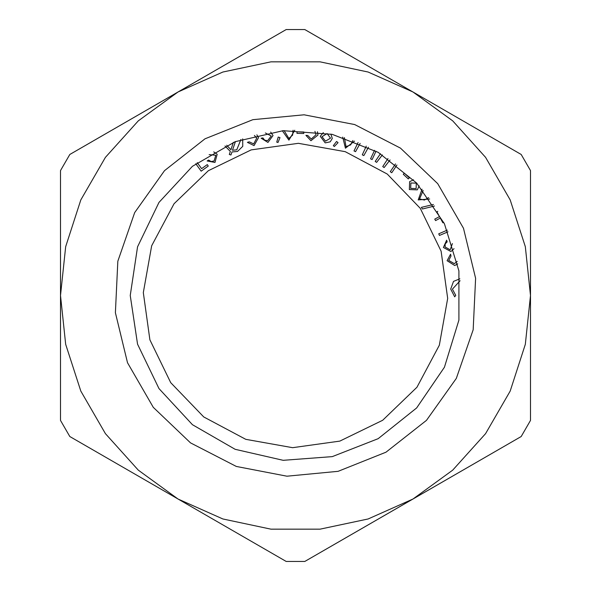 <?xml version="1.0" encoding="UTF-8"?>
<svg xmlns="http://www.w3.org/2000/svg" width="591" height="591" viewBox="0 0 591 591"><rect width="100%" height="100%" fill="white"/><g stroke="black" fill="none" stroke-linecap="round" stroke-linejoin="round"><path stroke-width="0.89" d="M286.17 561.45L69.841 436.55L60.518 420.4L60.518 170.6L69.841 154.45L286.17 29.55L304.83 29.55L521.159 154.45L530.482 170.6L530.482 420.4L521.159 436.55L304.83 561.45L286.17 561.45L304.83 561.45L412.991 499.003L368.112 518.979L320.063 529.196L270.937 529.196L222.888 518.979L178.009 499.003L138.264 470.126L105.397 433.617L80.834 391.079L65.653 344.354L60.518 295.5L65.653 246.646L80.834 199.921L105.397 157.383L138.264 120.874L178.009 91.997L222.888 72.021L270.937 61.804L320.063 61.804L368.112 72.021L412.991 91.997L452.736 120.874L485.603 157.383L510.166 199.921L525.347 246.646L530.482 295.5L525.347 344.354L510.166 391.079L485.603 433.617L452.736 470.126L412.991 499.003L521.159 436.55L530.482 420.4M378.137 438.633L416.655 407.916L444.402 367.21L458.926 320.13L458.926 270.87L444.402 223.79L416.655 183.084L378.137 152.367L332.275 134.371L283.148 130.692L235.122 141.655L192.452 166.285L158.949 202.403L137.57 246.787L130.227 295.5L137.57 344.213L158.949 388.597L192.452 424.715L235.122 449.345L283.148 460.308L332.275 456.629L378.137 438.633L416.655 407.916L444.402 367.21L458.926 320.13L458.926 270.87L444.402 223.79L416.655 183.084L378.137 152.367L332.275 134.371L283.148 130.692L235.122 141.655L192.452 166.285L158.949 202.403L137.57 246.787L130.227 295.5L137.57 344.213L158.949 388.597L192.452 424.715L235.122 449.345L283.148 460.308L332.275 456.629L378.137 438.633M96.894 138.833L178.009 91.997L138.264 120.874L105.397 157.383L80.834 199.921L65.653 246.646L60.518 295.5L60.518 170.6L69.841 154.45L91.479 141.958M521.159 154.45L530.482 170.6L530.482 295.5M60.518 295.5L65.653 246.646L80.834 199.921L105.397 157.383L138.264 120.874L178.009 91.997L286.17 29.55L304.83 29.55M69.841 436.55L60.518 420.4M421.361 207.382L433.439 204.464L421.361 207.382L422.395 208.963L434.474 206.052M298.352 143.31L251.182 149.878L208.35 170.703L174.049 203.74L151.643 245.76L143.31 292.648L149.878 339.818L170.703 382.65L203.74 416.95L245.76 439.357L292.648 447.69L339.818 441.122L382.65 420.297L416.95 387.26L439.357 345.24L447.69 298.352L441.122 251.182L420.297 208.35L387.26 174.049L345.24 151.643L298.352 143.31M459.901 278.782L453.533 281.412L450.704 289.088L454.708 296.859L455.727 295.374L452.433 289.125L460.108 280.703M457.722 263.918L454.693 265.485L447.069 260.705L450.586 254.211L450.999 256.036L448.746 260.432L454.353 263.645L457.227 261.466M454.006 248.693L450.903 251.537L443.413 247.466L446.641 240.16L447.188 241.852L445.171 243.913L445.104 246.942L450.216 249.882L452.403 243.581M448 231.783L439.453 235.432L438.751 233.785L447.298 230.135M443.708 222.364L442.858 222.829L440.28 218.064L435.56 220.62L434.762 219.128L439.475 216.579L436.904 211.829L437.754 211.371M429.664 198.982L418.177 199.928L422.048 189.201M423.149 190.524L419.514 198.975L424.397 200.061L428.66 197.608M419.152 185.847L417.349 189.881L409.341 189.548L409.644 181.673L413.545 179.827M416.308 183.144L410.878 182.959L410.686 188.389L416.116 188.573L416.308 183.144M403.284 174.264L404.318 173.148L409.327 177.795L408.292 178.91L403.284 174.264M382.347 154.886L376.63 162.37L375.211 161.402L380.456 153.734M390.038 159.939L384.165 167.526L382.746 166.559L388.028 158.558M396.916 165.007L391.759 172.72L390.304 171.722L395.512 163.921M360.111 143.384L355.59 151.643L354.046 150.904L358.072 142.534M368.489 147.218L363.827 155.603L362.283 154.857L366.287 146.154M376.061 151.193L372.131 159.592L370.542 158.824L374.509 150.336M354.497 141.116L345.417 148.215L342.736 137.119M344.383 137.622L346.008 146.671L350.692 144.891L352.893 140.518M333.339 145.711L336.611 141.456L338.015 142.645L334.395 146.524L333.339 145.711M330.871 134.061L332.29 138.457L330.243 141.818L325.176 142.837L320.226 136.27L323.321 132.591M327.096 133.544L321.999 136.669L325.523 141.153L330.502 138.146L327.096 133.544M317.419 131.69L317.936 135.036L310.955 140.754L305.909 135.339L307.771 135.524L311.235 139.07L316.074 134.77L314.959 131.379M297 133.315L297.051 131.808L303.848 132.022L303.796 133.522L297 133.315M294.791 130.227L288.896 140.119L282.372 130.751M284.094 130.626L288.881 138.471L292.611 135.117L293.077 130.249M276.721 142.143L278.235 137.016L279.979 137.622L277.992 142.527L276.721 142.143M270.648 132.111L273.027 135.561L267.967 142.438L261.156 138.242L262.906 137.932L264.679 140.215L267.679 140.695L271.291 136.026L265.344 133.005M256.841 134.814L258.511 137.74L254.071 145.6L247.407 142.372L249.217 141.877L253.724 143.931L256.693 138.168L254.433 135.413M242.687 138.892L242.716 146.361L237.501 151.444L231.931 151.99L230.948 154.96L229.323 154.458L230.32 151.481L225.016 146.014M226.73 145.216L230.896 149.752L233.364 142.357M235.41 141.537L232.514 150.254L236.792 149.833L240.914 139.506M213.698 151.894L217.207 154.258L214.961 162.459L207.138 160.988L208.653 160.072L211.113 161.557L214.075 160.944L215.759 155.307L209.133 154.591M197.231 162.614L201.62 168.686L207.256 164.616L208.276 166.034L201.169 171.168L195.776 163.707M385.967 452.196L338.155 471.337L286.894 476.235L236.319 466.484L190.546 442.888L153.276 407.347L127.523 362.748L115.385 312.698L117.831 261.259L134.674 212.59L164.549 170.636L205.033 138.804L252.845 119.663L304.106 114.765L354.681 124.516L400.454 148.112L437.724 183.653L463.477 228.252L475.615 278.302L473.169 329.741L456.326 378.41L426.451 420.364L385.967 452.196"/></g></svg>
